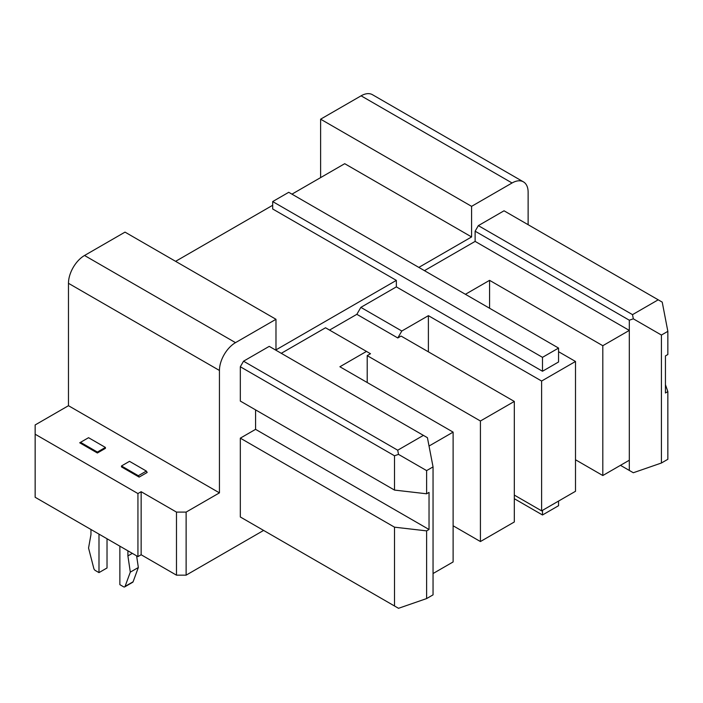 <?xml version="1.0" encoding="UTF-8"?>
<svg xmlns="http://www.w3.org/2000/svg" width="703" height="703" viewBox="0 0 703 703"><rect width="100%" height="100%" fill="white"/><g stroke="black" fill="none" stroke-linecap="round" stroke-linejoin="round"><path stroke-width="1.05" d="M558.56 501.072L558.56 505.703L542.496 514.983L542.496 510.343M514.315 498.708L542.496 514.983M465.412 294.293L489.578 280.339L602.805 345.709L629.308 330.41L475.123 241.393L424.454 270.646M275.98 319.285L125.011 232.122L84.536 255.488L235.505 342.651L275.98 319.285L275.98 349.883L396.351 280.383L272.685 208.984L272.685 201.568L288.74 192.297L558.56 348.073L558.56 361.983L542.496 371.254L396.351 286.877L360.859 307.369L401.808 331.016L428.391 315.665L541.618 381.035L575.502 361.474L558.56 351.693M429.032 446.036L453.119 432.125L453.119 561.943L433.048 573.534M426.624 470.606L433.048 466.897L427.424 437.688L423.408 435.377L397.713 450.21L398.513 454.384L426.624 470.606L426.624 493.787L429.032 492.399L429.032 529.491L426.624 530.879L394.506 527.171L240.321 438.154L240.321 516.977L394.506 605.986L394.506 527.171M575.502 361.474L575.502 491.292L541.618 510.853L514.315 495.088M665.442 393.003L665.442 355.911L667.85 354.523L667.85 331.341L661.426 335.05L661.426 463.005L667.85 459.296L667.85 391.606L665.442 393.003M602.805 345.709L602.805 475.527L629.308 460.228L629.308 320.208L633.324 318.819L661.426 335.05M575.502 459.762L602.805 475.527M329.54 330.085L356.843 314.32L397.793 337.967L401.808 331.016M356.843 314.32L360.859 307.369M418.83 267.404L471.59 236.946L344.716 163.694L291.956 194.151M272.685 205.276L175.601 261.331M272.685 201.568L542.496 357.344L542.496 371.254M396.351 280.383L396.351 286.877M558.56 348.073L542.496 357.344M426.624 493.787L394.506 490.079L240.321 401.07L240.321 366.755L243.537 361.193L269.231 346.359L423.408 435.377M320.621 177.604L320.621 119.185L471.59 206.348L512.065 182.982A22.716 13.111 -60 0 1 523.419 181.857A22.716 13.111 -60 0 1 528.129 192.253L528.129 224.705M320.621 119.185L361.096 95.819A22.716 13.111 -60 0 1 372.449 94.694L523.419 181.857M240.321 438.154L255.576 429.348L429.032 529.491M397.713 450.21L243.537 361.193M480.421 541.547L480.421 421L514.315 401.439L514.315 521.977L480.421 541.547L453.119 525.782M475.123 241.393L475.123 231.199L629.308 320.208M263.607 530.422L186.119 575.159L186.119 512.1L219.441 492.865L68.472 405.701L35.15 424.946L35.15 497.267L137.937 556.609L137.937 493.559L141.145 491.705L141.145 554.755L137.937 556.609M243.537 518.832L240.321 516.977M433.048 466.897L433.048 594.861L426.624 598.569L398.513 608.306L394.506 605.986M35.15 434.217L137.937 493.559M141.145 554.755L176.479 575.159L176.479 512.1L141.145 491.705M453.119 432.125L339.901 366.755L366.474 351.412L325.524 327.765L281.279 353.31M478.339 225.637L504.033 210.795L658.21 299.812L632.515 314.645L478.339 225.637L475.123 231.199M667.85 331.341L662.226 302.132L658.21 299.812M186.119 512.1L176.479 512.1M139.141 477.1L147.173 472.469L146.365 471.072L138.342 475.711L139.141 477.1L121.478 466.897L121.478 465.975L138.342 475.711M97.383 452.996L105.415 448.356L105.415 447.433L88.552 437.697L79.72 442.793L97.383 452.996L97.383 452.064L80.52 442.328M471.59 236.946L471.59 206.348M255.576 429.348L255.576 409.875M235.505 342.651A22.716 13.111 120 0 0 219.441 370.463L219.441 492.865M397.793 337.967L401.088 336.069L514.315 401.439M480.421 421L367.203 355.63L370.49 353.732L366.474 351.412M629.308 460.228L629.308 470.43L633.324 472.741L661.426 463.005M84.536 255.488A22.716 13.111 120 0 0 68.472 283.309L68.472 405.701M667.85 391.606L665.442 384.655M367.203 355.63L367.203 382.52M489.578 280.339L489.578 308.248M541.618 510.853L541.618 381.035M428.391 351.834L428.391 315.665M629.308 470.43L620.468 465.324M394.506 490.079L394.506 455.772L240.321 366.755M426.624 530.879L426.624 598.569M176.479 575.159L186.119 575.159M398.513 454.384L394.506 455.772M633.324 318.819L632.515 314.645M121.478 465.975L129.501 461.335L146.365 471.072M105.415 447.433L97.383 452.064M127.902 550.818L127.902 555.915L132.313 553.366M119.87 546.178L119.87 584.659L123.543 586.785A2.267 1.309 -120 0 0 124.686 586.9A2.267 1.309 -120 0 0 125.064 586.416L130.31 572.145L127.902 555.915M124.686 586.9L132.709 582.26A2.267 1.309 -120 0 0 133.095 581.785L138.342 567.506L136.61 555.845M138.342 567.506L130.31 572.145M98.991 534.131L98.991 572.611L95.309 570.485A2.267 1.309 -120 0 1 93.798 568.367L88.552 548.032L90.959 534.588L90.959 529.491M107.023 538.762L107.023 567.971L98.991 572.611M512.065 182.982L361.096 95.819M68.472 283.309L219.441 370.463M133.095 581.785L125.064 586.416"/></g></svg>
